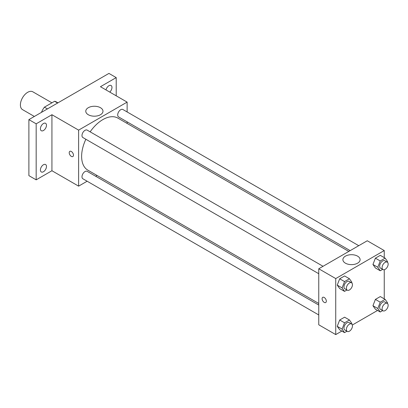 <?xml version="1.0" encoding="UTF-8"?>
<svg xmlns="http://www.w3.org/2000/svg" width="408" height="408" viewBox="0 0 408 408"><rect width="100%" height="100%" fill="white"/><g stroke="black" fill="none" stroke-linecap="round" stroke-linejoin="round"><path stroke-width="0.61" d="M51.918 102.826L32.824 91.805A10.292 5.942 120 0 0 24.893 94.559A10.292 5.942 120 0 0 20.4 104.917A10.292 5.942 120 0 0 22.532 109.63L34.364 116.464M47.435 108.916L44.401 107.166L54.616 101.271A13.28 7.67 120 0 1 56.151 101.816L57.941 102.852M41.626 112.271L41.626 111.976A13.28 7.67 120 0 1 44.401 107.166M57.645 103.02L54.616 101.271M87.133 181.223L78.617 186.145L51.933 170.738L36.169 179.841L28.892 175.639L28.892 119.621L108.936 73.409L116.214 77.607L116.214 95.814M97.079 175.486L95.712 176.276M43.442 171.748A4.289 2.474 -60 0 1 41.3 171.962A4.289 2.474 -60 0 1 40.642 168.524A4.289 2.474 -60 0 1 43.442 164.745A4.289 2.474 -60 0 1 45.589 164.531A4.289 2.474 -60 0 1 46.247 167.969A4.289 2.474 -60 0 1 43.442 171.748M43.442 130.519A4.289 2.474 -60 0 1 41.3 130.728A4.289 2.474 -60 0 1 40.642 127.296A4.289 2.474 -60 0 1 43.442 123.517A4.289 2.474 -60 0 1 45.589 123.303A4.289 2.474 -60 0 1 46.247 126.74A4.289 2.474 -60 0 1 43.442 130.519M51.933 170.738L51.933 114.719L36.169 123.823L28.892 119.621M36.169 179.841L36.169 123.823M78.617 186.145L78.617 130.126L51.933 114.719M78.617 130.126L127.128 102.117L100.45 86.71L116.214 77.607M88.301 114.735A8.604 4.967 180 0 1 85.777 111.221A8.604 4.967 180 0 1 94.381 106.253A8.604 4.967 180 0 1 102.984 111.221A8.604 4.967 180 0 1 97.675 115.811A8.604 4.967 180 0 1 88.301 114.735M106.019 89.928A4.289 2.474 -60 0 1 108.936 85.706A4.289 2.474 -60 0 1 111.083 85.491A4.289 2.474 -60 0 1 109.767 92.091M85.858 139.261A30.049 17.35 120 0 0 81.626 156.397A30.049 17.35 120 0 0 87.847 170.156L318.76 303.47M348.809 251.42L117.897 118.106A30.049 17.35 120 0 0 90.148 131.83M127.128 102.117L127.128 111.955M127.128 121.859L127.128 123.435M358.749 245.682L122.869 109.497A4.289 2.474 120 0 0 119.564 110.644A4.289 2.474 120 0 0 117.693 114.959A4.289 2.474 120 0 0 118.58 116.923L350.176 250.629M318.76 305.051L87.164 171.34A4.289 2.474 120 0 0 83.859 172.487A4.289 2.474 120 0 0 81.988 176.802A4.289 2.474 120 0 0 82.875 178.765L318.76 314.95M318.76 273.722L82.875 137.537A4.289 2.474 -60 0 1 82.875 132.585A4.289 2.474 -60 0 1 87.164 130.111L323.044 266.296M73.46 155.157A3.004 1.734 60 0 1 72.838 156.534A3.004 1.734 60 0 1 69.839 154.8A3.004 1.734 60 0 1 69.839 151.332A3.004 1.734 60 0 1 72.15 152.138A3.004 1.734 60 0 1 73.46 155.157M72.843 156.534A3.004 1.734 60 0 1 69.839 154.8A3.004 1.734 60 0 1 69.839 151.332M341.848 331.061L335.738 334.591L318.76 324.788L318.76 268.77L367.271 240.761L384.249 250.563L384.249 257.621M377.553 310.447L352.323 325.018M375.396 267.974L372.948 264.486L375.396 258.167L380.297 255.342L375.396 258.167L372.948 264.486L375.396 267.974L380.246 270.774L377.798 267.286L380.246 260.972L385.147 258.142L387.6 261.625L387.376 262.211M339.691 329.817L337.238 326.329L339.691 320.015L344.592 317.184L339.691 320.015L337.238 326.329L339.691 329.817L344.541 332.617L342.093 329.134L344.541 322.815L349.442 319.984L351.895 323.473L351.665 324.054M384.249 269.714L384.249 298.85M335.738 334.591L335.738 278.572L384.249 250.563M375.396 309.203L372.948 305.714L375.396 299.401L380.297 296.57L375.396 299.401L372.948 305.714L375.396 309.203L380.246 312.003L377.798 308.514L380.246 302.2L385.147 299.37L387.6 302.858L387.376 303.44M339.691 288.589L337.238 285.1L339.691 278.786L344.592 275.956L339.691 278.786L337.238 285.1L339.691 288.589L344.541 291.389L342.093 287.9L344.541 281.586L349.442 278.756L351.895 282.244L351.665 282.826M335.738 278.572L318.76 268.77M345.423 263.18A8.604 4.967 180 0 1 342.899 259.666A8.604 4.967 180 0 1 351.502 254.699A8.604 4.967 180 0 1 360.106 259.666A8.604 4.967 180 0 1 354.797 264.257A8.604 4.967 180 0 1 345.423 263.18M326.334 301.155A3.004 1.734 60 0 1 325.712 302.527A3.004 1.734 60 0 1 322.708 300.793A3.004 1.734 60 0 1 322.708 297.33A3.004 1.734 60 0 1 325.023 298.131A3.004 1.734 60 0 1 326.334 301.155M325.712 302.527A3.004 1.734 60 0 1 322.713 300.793A3.004 1.734 60 0 1 322.713 297.33M346.948 289.996L344.541 291.389M351.563 282.759L349.136 281.357A4.289 2.474 120 0 0 345.831 282.509A4.289 2.474 120 0 0 343.959 286.824A4.289 2.474 120 0 0 344.847 288.788L347.274 290.185A4.289 2.474 120 0 0 351.563 287.711A4.289 2.474 120 0 0 351.563 282.759A4.289 2.474 120 0 0 348.259 283.907A4.289 2.474 120 0 0 346.387 288.221A4.289 2.474 120 0 0 347.274 290.185M342.093 287.9L337.238 285.1M344.541 281.586L339.691 278.786M349.442 278.756L344.592 275.956M382.653 269.382L380.246 270.774M387.269 262.145L384.841 260.743A4.289 2.474 120 0 0 381.536 261.89A4.289 2.474 120 0 0 379.664 266.21A4.289 2.474 120 0 0 380.557 268.168L382.979 269.571A4.289 2.474 120 0 0 387.269 267.097A4.289 2.474 120 0 0 387.269 262.145A4.289 2.474 120 0 0 383.964 263.293A4.289 2.474 120 0 0 382.092 267.607A4.289 2.474 120 0 0 382.979 269.571M377.798 267.286L372.948 264.486M380.246 260.972L375.396 258.167M385.147 258.142L380.297 255.342M346.948 331.23L344.541 332.617M351.563 323.988L349.136 322.59A4.289 2.474 120 0 0 345.831 323.738A4.289 2.474 120 0 0 343.959 328.052A4.289 2.474 120 0 0 344.847 330.016L347.274 331.413A4.289 2.474 120 0 0 351.563 328.94A4.289 2.474 120 0 0 351.563 323.988A4.289 2.474 120 0 0 348.259 325.135A4.289 2.474 120 0 0 346.387 329.455A4.289 2.474 120 0 0 347.274 331.413M342.093 329.134L337.238 326.329M344.541 322.815L339.691 320.015M349.442 319.984L344.592 317.184M382.653 310.615L380.246 312.003M387.269 303.374L384.841 301.971A4.289 2.474 120 0 0 381.536 303.124A4.289 2.474 120 0 0 379.664 307.438A4.289 2.474 120 0 0 380.557 309.402L382.979 310.799A4.289 2.474 120 0 0 387.269 308.326A4.289 2.474 120 0 0 387.269 303.374A4.289 2.474 120 0 0 383.964 304.521A4.289 2.474 120 0 0 382.092 308.836A4.289 2.474 120 0 0 382.979 310.799M377.798 308.514L372.948 305.714M380.246 302.2L375.396 299.401M385.147 299.37L380.297 296.57"/></g></svg>
